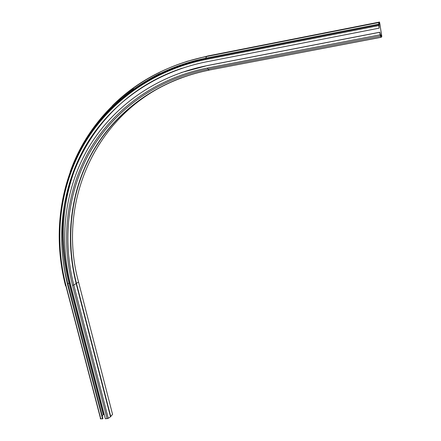 <?xml version="1.0" encoding="UTF-8"?>
<svg xmlns="http://www.w3.org/2000/svg" width="441" height="441" viewBox="0 0 441 441"><rect width="100%" height="100%" fill="white"/><g stroke="black" fill="none" stroke-linecap="round" stroke-linejoin="round"><path stroke-width="0.66" d="M100.245 418.63L102.566 418.884L102.891 418.492L68.261 285.542C44.254 200.649 86.905 99.848 182.309 68.157M181.058 72.622L206.923 65.676C154.295 76.111 111.496 108.006 87.66 149.19C64.099 190.655 59.088 239.97 70.758 285.536L105.355 418.779L108.271 418.327L110.504 416.773L112.549 414.364L112.405 413.807M379.122 28.163L379.051 23.472L379.69 23.075L379.877 23.77L381.586 35.528L380.93 36.25L379.734 32.287L380.401 36.079L381.118 37.298L381.719 36.868L381.763 36.101L379.536 22.05L378.918 22.386L378.654 24.222L379.122 28.163L206.162 61.883C152.564 72.605 109.059 105.184 84.892 147.134C60.996 189.376 55.985 239.524 67.886 285.829L102.566 418.884M102.207 415.88L103.166 414.738L104.225 414.424M207.209 65.577L379.844 32.215M206.923 65.676L379.734 32.287M186.477 61.503L208.268 55.869L206.686 56.382L205.699 58.234C151.235 69.22 107.108 102.422 82.632 145.061C58.444 187.993 53.433 238.89 65.538 285.845L66.117 286.011L100.846 418.95M108.271 418.327L73.79 285.007L72.533 285.36C61.007 240.24 66.018 191.444 89.374 150.458C113.001 109.748 155.364 78.272 207.397 68.019L207.893 69.132C156.219 79.292 114.103 110.526 90.603 150.954C67.363 191.664 62.346 240.158 73.79 285.007L78.553 282.014L112.549 414.364M209.387 70.102C158.302 80.13 116.611 110.983 93.31 150.965C70.268 191.223 65.235 239.215 76.519 283.613L110.763 416.541M67.886 285.829L68.261 285.542M121.027 98.712L112.857 106.468M378.918 22.386L206.686 56.382C168.892 64.38 137.427 80.846 112.279 105.779M378.869 22.53L206.537 56.536C140.012 69.518 89.666 116.192 70.174 171.863M208.268 55.869L379.536 22.05M380.401 36.079L207.893 69.132L209.255 70.058C158.104 80.086 116.363 110.967 93.029 150.998C69.959 191.3 64.926 239.342 76.227 283.789L110.504 416.773M381.035 37.231L209.255 70.058L381.096 37.298M181.951 77.61C95.19 109.544 56.58 202.733 78.553 282.014L78.459 281.656M72.533 285.36L107.086 418.713M378.654 24.222L205.699 58.234L205.688 59.535C151.489 70.439 107.554 103.442 83.178 145.866C59.077 188.588 54.072 239.254 66.117 286.011M205.688 59.535L378.747 25.606M133.689 88.85C113.596 103.552 97.483 121.143 85.361 141.627M132.399 89.777C113.519 103.839 98.216 120.509 86.497 139.78M159.796 73.471C149.119 78.884 139.202 85.179 130.051 92.351M65.604 199.128C60.582 227.286 61.685 255.245 68.912 283.006L103.166 414.738M67.826 283.839L69.689 282.747L103.905 414.441M196.135 60.367C184.614 63.471 173.638 67.539 163.225 72.572M77.87 161.389C61.729 201.002 59.006 241.453 69.689 282.747M378.99 23.946L379.877 23.77M380.401 35.28L381.537 35.065M380.798 36.002L381.57 35.853M207.397 68.019L380.109 34.828M378.654 24.724L205.611 58.719C151.346 70.069 107.411 103.095 83.002 145.629C58.879 188.439 53.857 239.187 65.918 286.022L100.647 418.944M380.638 35.71L381.586 35.528"/></g></svg>
